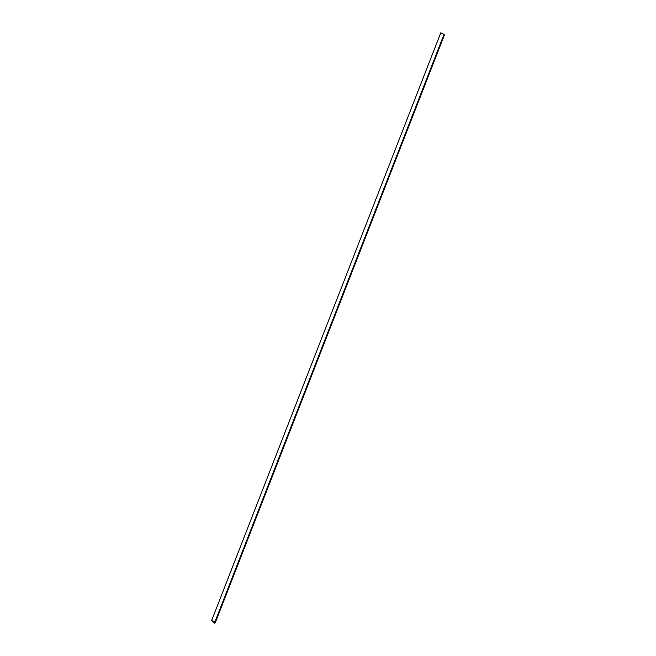 <?xml version="1.0" encoding="UTF-8"?>
<svg xmlns="http://www.w3.org/2000/svg" width="656" height="656" viewBox="0 0 656 656"><rect width="100%" height="100%" fill="white"/><g stroke="black" fill="none" stroke-linecap="round" stroke-linejoin="round"><path stroke-width="0.98" d="M214.832 622.077L211.732 620.56L214.315 623.167L215.16 622.831L214.832 622.077L214.315 623.167L211.732 620.56L214.832 622.077M215.225 622.856L444.358 35.145L444.022 34.374L214.881 622.085L215.225 622.856L214.299 623.2L211.642 620.51L214.881 622.085L444.022 34.374L440.775 32.8L211.642 620.51L440.775 32.8L444.022 34.374L443.44 35.49M214.299 623.2L214.881 622.085L211.642 620.51L214.299 623.2M215.16 622.831L214.323 623.167L211.732 620.551L214.323 623.167L215.16 622.831M213.356 622.314L212.421 621.371L213.356 622.314"/></g></svg>
